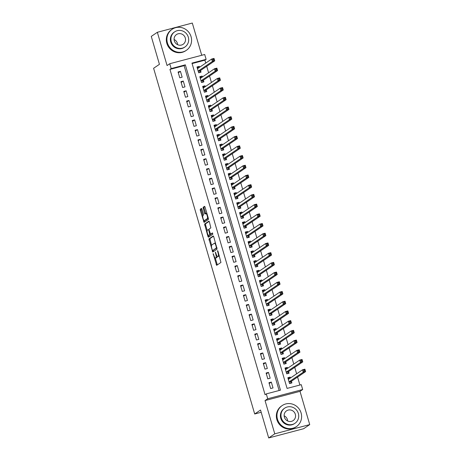 <?xml version="1.0" encoding="UTF-8"?>
<svg xmlns="http://www.w3.org/2000/svg" width="461" height="461" viewBox="0 0 461 461"><rect width="100%" height="100%" fill="white"/><g stroke="black" fill="none" stroke-linecap="round" stroke-linejoin="round"><path stroke-width="0.69" d="M213.155 253.642L216.641 265.352L220.957 262.43L217.955 251.187L217.598 250.628L217.621 251.412L218.007 252.72A3.192 0.876 -104.8 0 1 218.134 256.287L217.776 256.535A3.192 0.876 -104.8 0 1 217.701 256.57A3.192 0.876 -104.8 0 1 216.123 253.999L215.391 252.127L215.788 254.224A3.192 0.876 -104.8 0 1 215.915 257.797L215.558 258.039A3.192 0.876 -104.8 0 1 215.483 258.074A3.192 0.876 -104.8 0 1 213.904 255.503L213.155 253.642M201.981 209.219L201.492 208.418L200.258 209.242L200.299 210.36L204.085 222.409L208.401 219.488L208.36 218.37L205.07 207.122L204.58 206.321L203.099 207.317L204.546 213.247L205.041 214.048L205.785 213.547A2.668 0.732 -104.8 0 1 205.854 213.518A2.668 0.732 -104.8 0 1 207.208 215.788A2.668 0.732 -104.8 0 1 207.277 218.647L204.454 220.565A2.668 0.732 -104.8 0 1 204.384 220.594A2.668 0.732 -104.8 0 1 203.03 218.33A2.668 0.732 -104.8 0 1 202.961 215.466L203.434 215.149L203.393 214.031L201.981 209.219M171.169 68.58L169.746 63.727L204.707 54.496L206.125 59.354L191.955 63.094L287.082 388.41L301.258 384.67L302.675 389.522L267.714 398.753L266.297 393.896L280.467 390.156L185.339 64.84L171.169 68.58L169.953 69.404L265.081 394.725L266.297 393.896M268.694 437.95L274.768 433.83L309.729 424.598L303.649 428.718L268.694 437.95L260.528 410.031L254.697 413.99L153.605 68.28L159.437 64.321L151.271 36.402L157.351 32.282L167.072 65.537L169.746 63.727M309.729 424.598L300.002 391.337L265.04 400.569L274.768 433.83M265.04 400.569L267.714 398.753M208.931 238.89L212.752 252.058L217.073 249.13L213.743 236.77L213.247 235.963L208.931 238.89L209.876 238.642L211.553 245.361M207.923 236.43L204.598 224.069L208.914 221.142L209.409 221.943L210.856 227.872L209.115 229.054L209.156 230.172L210.579 234.165L212.435 232.914L212.809 234.257L208.418 237.231L207.923 236.43L208.868 236.182L208.643 235.415M201.734 55.28L192.306 23.05L157.351 32.282M199.596 67.237L199.336 66.355L197.216 67.796M199.336 66.355L196.98 66.978L198.679 72.803L201.042 72.181L200.547 70.481M202.437 76.947L202.177 76.065L200.057 77.506M202.177 76.065L199.815 76.687L201.52 82.513L203.883 81.891L203.387 80.191M205.278 86.656L205.018 85.775L202.898 87.215M205.018 85.775L202.656 86.403L204.361 92.229L206.724 91.601L206.223 89.907M208.118 96.372L207.859 95.485L205.733 96.925M207.859 95.485L205.497 96.113L207.202 101.939L209.559 101.316L209.064 99.616M210.954 106.082L210.7 105.2L208.574 106.641M210.7 105.2L208.337 105.823L210.037 111.648L212.4 111.026L211.904 109.326M213.795 115.792L213.535 114.91L211.415 116.351M213.535 114.91L211.173 115.532L212.878 121.358L215.241 120.736L214.745 119.036M216.635 125.501L216.376 124.62L214.256 126.06M216.376 124.62L214.013 125.242L215.719 131.068L218.082 130.446L217.586 128.746M219.476 135.211L219.217 134.33L217.096 135.77M219.217 134.33L216.854 134.958L218.56 140.784L220.923 140.156L220.421 138.461M222.317 144.927L222.058 144.039L219.932 145.48M222.058 144.039L219.695 144.668L221.401 150.493L223.758 149.871L223.262 148.171M225.152 154.637L224.899 153.755L222.772 155.196M224.899 153.755L222.536 154.377L224.236 160.203L226.599 159.581L226.103 157.881M227.993 164.346L227.734 163.465L225.613 164.905M227.734 163.465L225.371 164.087L227.077 169.913L229.44 169.291L228.944 167.591M230.834 174.056L230.575 173.175L228.454 174.615M230.575 173.175L228.212 173.797L229.918 179.623L232.281 179.001L231.785 177.301M233.675 183.766L233.416 182.884L231.289 184.325M233.416 182.884L231.053 183.513L232.759 189.338L235.122 188.71L234.62 187.016M236.51 193.482L236.257 192.594L234.13 194.035M236.257 192.594L233.894 193.222L235.594 199.048L237.957 198.426L237.461 196.726M239.351 203.192L239.092 202.31L236.971 203.75M239.092 202.31L236.735 202.932L238.435 208.758L240.798 208.136L240.302 206.436M242.192 212.901L241.933 212.02L239.812 213.46M241.933 212.02L239.57 212.642L241.276 218.468L243.639 217.846L243.143 216.146M245.033 222.611L244.774 221.729L242.653 223.17M244.774 221.729L242.411 222.352L244.117 228.178L246.479 227.555L245.978 225.855M247.874 232.321L247.615 231.439L245.488 232.88M247.615 231.439L245.252 232.067L246.958 237.893L249.32 237.265L248.819 235.571M250.709 242.037L250.456 241.149L248.329 242.59M250.456 241.149L248.093 241.777L249.793 247.603L252.155 246.981L251.66 245.281M253.55 251.746L253.291 250.865L251.17 252.305M253.291 250.865L250.928 251.487L252.634 257.313L254.996 256.691L254.501 254.991M256.391 261.456L256.132 260.574L254.011 262.015M256.132 260.574L253.769 261.197L255.475 267.023L257.837 266.4L257.342 264.7M259.232 271.166L258.973 270.284L256.852 271.725M258.973 270.284L256.61 270.907L258.316 276.733L260.678 276.11L260.177 274.41M262.073 280.876L261.813 279.994L259.687 281.435M261.813 279.994L259.451 280.622L261.156 286.448L263.513 285.82L263.018 284.126M264.908 290.591L264.654 289.704L262.528 291.145M264.654 289.704L262.292 290.332L263.992 296.158L266.354 295.536L265.859 293.836M267.749 300.301L267.489 299.42L265.369 300.86M267.489 299.42L265.127 300.042L266.833 305.868L269.195 305.245L268.7 303.545M270.59 310.011L270.33 309.129L268.21 310.57M270.33 309.129L267.968 309.752L269.673 315.578L272.036 314.955L271.541 313.255M273.431 319.721L273.171 318.839L271.045 320.28M273.171 318.839L270.809 319.461L272.514 325.287L274.877 324.665L274.376 322.965M276.266 329.431L276.012 328.549L273.886 329.99M276.012 328.549L273.65 329.177L275.35 335.003L277.712 334.375L277.217 332.675M279.107 339.146L278.847 338.259L276.727 339.699M278.847 338.259L276.491 338.887L278.19 344.713L280.553 344.09L280.058 342.39M281.948 348.856L281.688 347.974L279.568 349.415M281.688 347.974L279.326 348.597L281.031 354.423L283.394 353.8L282.898 352.1M284.789 358.566L284.529 357.684L282.409 359.125M284.529 357.684L282.167 358.306L283.872 364.132L286.235 363.51L285.734 361.81M287.629 368.276L287.37 367.394L285.244 368.835M287.37 367.394L285.007 368.016L286.713 373.842L289.076 373.22L288.574 371.52M268.947 382.716L270.653 388.542L273.016 387.92L271.31 382.094L268.947 382.716M266.112 373.007L267.812 378.833L270.175 378.21L268.475 372.384L266.112 373.007M263.271 363.297L264.977 369.123L267.334 368.5L265.634 362.674L263.271 363.297M260.43 353.587L262.136 359.413L264.499 358.791L262.793 352.959L260.43 353.587M257.59 343.871L259.295 349.703L261.658 349.075L259.952 343.249L257.59 343.871M254.754 334.162L256.454 339.988L258.817 339.365L257.111 333.539L254.754 334.162M251.913 324.452L253.613 330.278L255.976 329.655L254.276 323.829L251.913 324.452M249.073 314.742L250.778 320.568L253.141 319.946L251.435 314.12L249.073 314.742M246.232 305.032L247.937 310.858L250.3 310.236L248.594 304.404L246.232 305.032M243.391 295.317L245.096 301.148L247.459 300.52L245.753 294.694L243.391 295.317M240.556 285.607L242.256 291.433L244.618 290.81L242.912 284.984L240.556 285.607M237.715 275.897L239.415 281.723L241.777 281.101L240.077 275.275L237.715 275.897M234.874 266.187L236.579 272.013L238.942 271.391L237.236 265.565L234.874 266.187M232.033 256.477L233.739 262.303L236.101 261.681L234.395 255.849L232.033 256.477M229.192 246.762L230.898 252.593L233.26 251.965L231.555 246.139L229.192 246.762M226.357 237.052L228.057 242.878L230.419 242.256L228.719 236.43L226.357 237.052M223.516 227.342L225.222 233.168L227.578 232.546L225.878 226.72L223.516 227.342M220.675 217.632L222.381 223.458L224.743 222.836L223.038 217.01L220.675 217.632M217.834 207.923L219.54 213.748L221.902 213.126L220.197 207.294L217.834 207.923M214.993 198.207L216.699 204.039L219.061 203.41L217.356 197.585L214.993 198.207M212.158 188.497L213.858 194.323L216.221 193.701L214.521 187.875L212.158 188.497M209.317 178.787L211.023 184.613L213.38 183.991L211.68 178.165L209.317 178.787M206.476 169.078L208.182 174.903L210.544 174.281L208.839 168.455L206.476 169.078M203.635 159.368L205.341 165.194L207.704 164.571L205.998 158.74L203.635 159.368M200.8 149.652L202.5 155.484L204.863 154.856L203.157 149.03L200.8 149.652M197.959 139.942L199.659 145.768L202.022 145.146L200.322 139.32L197.959 139.942M195.118 130.233L196.824 136.058L199.187 135.436L197.481 129.61L195.118 130.233M192.277 120.523L193.983 126.349L196.346 125.726L194.64 119.9L192.277 120.523M189.436 110.813L191.142 116.639L193.505 116.016L191.799 110.185L189.436 110.813M186.601 101.097L188.301 106.929L190.664 106.301L188.964 100.475L186.601 101.097M183.76 91.387L185.466 97.213L187.823 96.591L186.123 90.765L183.76 91.387M180.919 81.678L182.625 87.504L184.988 86.881L183.282 81.055L180.919 81.678M279.118 390.513L184.123 65.664L169.953 69.404M182.147 77.171L180.441 71.346L178.079 71.968L179.784 77.794L182.147 77.171M299.904 385.027L297.576 377.058M296.625 373.813L294.735 367.342M293.784 364.098L291.894 357.632M290.943 354.388L289.053 347.922M288.108 344.678L286.212 338.213M285.267 334.968L283.377 328.503M282.426 325.259L280.536 318.787M279.585 315.543L277.695 309.077M276.744 305.833L274.854 299.368M273.909 296.123L272.019 289.658M271.068 286.414L269.178 279.948M268.227 276.704L266.337 270.232M265.386 266.988L263.496 260.523M262.551 257.278L260.655 250.813M259.71 247.569L257.82 241.103M256.869 237.859L254.979 231.393M254.028 228.149L252.138 221.678M251.187 218.433L249.297 211.968M248.352 208.724L246.456 202.258M245.511 199.014L243.621 192.548M242.67 189.304L240.78 182.838M239.829 179.594L237.939 173.123M236.989 169.879L235.098 163.413M234.153 160.169L232.258 153.703M231.313 150.459L229.422 143.993M228.472 140.749L226.582 134.284M225.631 131.039L223.741 124.568M222.79 121.324L220.9 114.858M219.955 111.614L218.065 105.148M217.114 101.904L215.224 95.439M214.273 92.194L212.383 85.729M211.432 82.484L209.542 76.013M208.597 72.769L206.701 66.303M205.756 63.059L204.909 60.178L192.093 63.56M290.465 377.985L290.211 377.104L287.848 377.732L289.548 383.558L291.911 382.93L291.415 381.23M254.697 413.99L261.185 412.272M204.909 60.178L206.125 59.354M300.002 391.337L302.675 389.522M184.123 65.664L185.339 64.84M290.211 377.104L288.085 378.544M271.31 382.094L269.189 383.535M268.475 372.384L266.349 373.825M265.634 362.674L263.508 364.115M262.793 352.959L260.672 354.4M259.952 343.249L257.832 344.69M257.111 333.539L254.991 334.98M254.276 323.829L252.15 325.27M251.435 314.12L249.309 315.56M248.594 304.404L246.474 305.845M245.753 294.694L243.633 296.135M242.912 284.984L240.792 286.425M240.077 275.275L237.951 276.715M237.236 265.565L235.11 267.005M234.395 255.849L232.275 257.29M231.555 246.139L229.434 247.58M228.719 236.43L226.593 237.87M225.878 226.72L223.752 228.16M223.038 217.01L220.917 218.451M220.197 207.294L218.076 208.735M217.356 197.585L215.235 199.025M214.521 187.875L212.394 189.315M211.68 178.165L209.553 179.606M208.839 168.455L206.718 169.896M205.998 158.74L203.877 160.18M203.157 149.03L201.036 150.47M200.322 139.32L198.195 140.761M197.481 129.61L195.355 131.051M194.64 119.9L192.519 121.341M191.799 110.185L189.678 111.625M188.964 100.475L186.838 101.916M186.123 90.765L183.997 92.206M183.282 81.055L181.156 82.496M180.441 71.346L178.321 72.786M216.342 257.832A3.192 0.876 -104.8 0 0 216.428 257.826A3.192 0.876 -104.8 0 0 216.503 257.791L215.558 258.039M217.137 256.23A3.192 0.876 -104.8 0 1 216.86 257.543L216.503 257.791M218.56 256.328A3.192 0.876 -104.8 0 0 218.647 256.316A3.192 0.876 -104.8 0 0 218.721 256.281L217.776 256.535M219.28 255.705A3.192 0.876 -104.8 0 1 219.079 256.039L218.721 256.281M215.264 258.039L217.333 264.885M213.501 236.182L209.876 238.642M213.04 250.432L213.443 251.591M212.285 249.977L212.648 250.53L216.416 247.972L215.984 245.811A3.192 0.876 -104.8 0 0 214.405 243.241A3.192 0.876 -104.8 0 0 214.33 243.281L211.755 245.027A3.192 0.876 -104.8 0 0 211.881 248.594L212.285 249.977M213.558 250.288L212.648 250.53L217.016 247.96M215.569 243.028A3.192 0.876 -104.8 0 0 215.35 242.993A3.192 0.876 -104.8 0 0 215.275 243.028M207.191 230.431L205.583 224.933L204.638 225.181M209.167 221.361L205.543 223.816L205.583 224.933M211.547 233.906L210.602 234.153L212.659 233.157M207.306 230.281A2.668 0.732 -104.8 0 0 207.381 233.139A2.668 0.732 -104.8 0 0 208.735 235.41A2.668 0.732 -104.8 0 0 208.798 235.381L209.795 234.707L208.821 230.396L208.326 229.595L207.306 230.281M209.605 235.168A2.668 0.732 -104.8 0 0 209.68 235.162A2.668 0.732 -104.8 0 0 209.743 235.133L208.798 235.381M210.827 234.102L209.743 235.133M208.868 236.182L209.11 236.77M205.26 220.352A2.668 0.732 -104.8 0 0 205.329 220.346A2.668 0.732 -104.8 0 0 205.399 220.318L204.454 220.565M208.332 218.266A2.668 0.732 -104.8 0 1 208.222 218.399L205.399 220.318M204.828 206.534L204.044 207.07L204.085 208.182L205.733 213.587M204.315 220.6L204.776 221.943M201.739 208.631L201.203 208.994L201.244 210.112L202.852 215.598M290.511 383.304L291.219 381.362L305.608 371.601L303.246 372.229L302.537 369.797L288.344 379.426M289.52 383.454L290.776 383.12M288.102 378.596L289.715 378.498M303.776 370.125L302.537 369.797L304.9 369.175L305.608 371.601L304.721 369.878L303.776 370.125L304.058 371.099L305.003 370.846M289.053 381.858L303.246 372.229L304.058 371.099M304.9 369.175L304.721 369.878M284.132 415.793A5.895 5.641 -124.2 0 1 287.658 420.997M277.476 419.21A12.701 12.159 55.8 0 0 296.417 426.604A12.701 12.159 55.8 0 0 301.096 412.975A12.701 12.159 55.8 0 0 282.155 405.582A12.701 12.159 55.8 0 0 277.476 419.21M282.155 405.582L281.55 405.997A12.701 12.159 55.8 0 0 276.871 419.625A12.701 12.159 55.8 0 0 295.806 427.019L296.417 426.604M294.977 423.284L294.418 423.659A9.145 8.753 -124.2 0 1 280.784 418.34A9.145 8.753 -124.2 0 1 284.155 408.527L284.714 408.146A9.145 8.753 55.8 0 0 281.343 417.96A9.145 8.753 55.8 0 0 294.977 423.284A9.145 8.753 55.8 0 0 298.348 413.471A9.145 8.753 55.8 0 0 284.714 408.146M295.322 414.266A5.895 5.641 55.8 0 0 286.535 410.837A5.895 5.641 55.8 0 0 284.368 417.159A5.895 5.641 55.8 0 0 293.156 420.593A5.895 5.641 55.8 0 0 295.322 414.266M174.091 39.496A5.895 5.641 -124.2 0 1 177.623 44.694M167.435 42.913A12.701 12.159 55.8 0 0 186.377 50.307A12.701 12.159 55.8 0 0 191.061 36.678A12.701 12.159 55.8 0 0 172.12 29.285A12.701 12.159 55.8 0 0 167.435 42.913M172.12 29.285L171.509 29.694A12.701 12.159 55.8 0 0 166.83 43.322A12.701 12.159 55.8 0 0 185.771 50.716L186.377 50.307M184.942 46.982L184.383 47.362A9.145 8.753 -124.2 0 1 170.743 42.037A9.145 8.753 -124.2 0 1 174.114 32.224L174.673 31.849A9.145 8.753 55.8 0 0 171.302 41.663A9.145 8.753 55.8 0 0 184.942 46.982A9.145 8.753 55.8 0 0 188.313 37.168A9.145 8.753 55.8 0 0 174.673 31.849M185.287 37.969A5.895 5.641 55.8 0 0 176.5 34.54A5.895 5.641 55.8 0 0 174.327 40.862A5.895 5.641 55.8 0 0 183.115 44.291A5.895 5.641 55.8 0 0 185.287 37.969M287.67 373.594L288.384 371.652L302.768 361.891L300.411 362.513L299.696 360.087L285.503 369.716M286.679 373.744L287.935 373.41M285.261 368.886L286.88 368.783M300.935 360.416L299.696 360.087L302.059 359.465L302.768 361.891L301.88 360.168L300.935 360.416L301.217 361.384L302.162 361.136M286.212 372.148L300.411 362.513L301.217 361.384M302.059 359.465L301.88 360.168M284.829 363.879L285.543 361.943L299.932 352.181L297.57 352.803L296.861 350.377L282.662 360.006M283.843 364.029L285.094 363.7M282.42 359.177L284.039 359.073M298.094 350.706L296.861 350.377L299.218 349.755L299.932 352.181L299.039 350.452L298.094 350.706L298.382 351.674L299.327 351.426M283.377 362.432L297.57 352.803L298.382 351.674M299.218 349.755L299.039 350.452M281.988 354.169L282.702 352.233L297.091 342.471L294.729 343.093L294.02 340.667L279.827 350.297M281.003 354.319L282.253 353.99M279.579 349.467L281.198 349.363M295.259 340.99L294.02 340.667L296.383 340.045L297.091 342.471L296.198 340.742L295.259 340.99L295.541 341.964L296.486 341.716M280.536 352.723L294.729 343.093L295.541 341.964M296.383 340.045L296.198 340.742M279.153 344.459L279.862 342.523L294.251 332.761L291.888 333.384L291.179 330.958L276.986 340.587M278.162 344.609L279.418 344.281M276.744 339.751L278.358 339.653M292.418 331.28L291.179 330.958L293.542 330.33L294.251 332.761L293.363 331.033L292.418 331.28L292.7 332.254L293.645 332.001M277.695 343.013L291.888 333.384L292.7 332.254M293.542 330.33L293.363 331.033M276.312 334.749L277.021 332.807L291.41 323.046L289.047 323.674L288.338 321.242L274.145 330.871M275.321 334.899L276.577 334.565M273.903 330.041L275.517 329.943M289.577 321.571L288.338 321.242L290.701 320.62L291.41 323.046L290.522 321.323L289.577 321.571L289.86 322.544L290.805 322.291M274.854 333.303L289.047 323.674L289.86 322.544M290.701 320.62L290.522 321.323M273.471 325.04L274.186 323.098L288.574 313.336L286.212 313.958L285.497 311.532L271.304 321.161M272.48 325.189L273.736 324.855M271.062 320.332L272.682 320.228M286.736 311.861L285.497 311.532L287.86 310.91L288.574 313.336L287.681 311.613L286.736 311.861L287.019 312.829L287.964 312.581M272.013 323.593L286.212 313.958L287.019 312.829M287.86 310.91L287.681 311.613M270.63 315.324L271.345 313.388L285.734 303.626L283.371 304.248L282.662 301.822L268.463 311.452M269.645 315.474L270.895 315.145M268.221 310.622L269.841 310.518M283.895 302.151L282.662 301.822L285.025 301.2L285.734 303.626L284.84 301.897L283.895 302.151L284.183 303.119L285.129 302.871M269.178 313.878L283.371 304.248L284.183 303.119M285.025 301.2L284.84 301.897M267.789 305.614L268.504 303.678L282.893 293.916L280.53 294.539L279.821 292.113L265.628 301.742M266.804 305.764L268.054 305.436M265.386 300.912L267 300.808M281.06 292.435L279.821 292.113L282.184 291.49L282.893 293.916L282.005 292.188L281.06 292.435L281.343 293.409L282.288 293.161M266.337 304.168L280.53 294.539L281.343 293.409M282.184 291.49L282.005 292.188M264.954 295.904L265.663 293.968L280.052 284.207L277.689 284.829L276.98 282.403L262.787 292.032M263.963 296.054L265.219 295.726M262.545 291.196L264.159 291.098M278.219 282.726L276.98 282.403L279.343 281.775L280.052 284.207L279.164 282.478L278.219 282.726L278.502 283.699L279.447 283.446M263.496 294.458L277.689 284.829L278.502 283.699M279.343 281.775L279.164 282.478M262.113 286.195L262.822 284.253L277.211 274.491L274.848 275.119L274.139 272.687L259.946 282.316M261.122 286.344L262.378 286.01M259.704 281.487L261.318 281.389M275.378 273.016L274.139 272.687L276.502 272.065L277.211 274.491L276.323 272.768L275.378 273.016L275.661 273.99L276.606 273.736M260.655 284.748L274.848 275.119L275.661 273.99M276.502 272.065L276.323 272.768M259.272 276.485L259.987 274.543L274.376 264.781L272.013 265.403L271.299 262.977L257.105 272.607M258.287 276.635L259.537 276.3M256.863 271.777L258.483 271.673M272.537 263.306L271.299 262.977L273.661 262.355L274.376 264.781L273.482 263.058L272.537 263.306L272.826 264.274L273.765 264.026M257.82 275.038L272.013 265.403L272.826 264.274M273.661 262.355L273.482 263.058M256.431 266.769L257.146 264.833L271.535 255.071L269.172 255.694L268.463 253.268L254.27 262.897M255.446 266.919L256.696 266.591M254.023 262.067L255.642 261.963M269.697 253.596L268.463 253.268L270.826 252.645L271.535 255.071L270.642 253.343L269.697 253.596L269.985 254.564L270.93 254.316M254.979 265.323L269.172 255.694L269.985 254.564M270.826 252.645L270.642 253.343M253.59 257.059L254.305 255.123L268.694 245.361L266.331 245.984L265.622 243.558L251.429 253.187M252.605 257.209L253.861 256.881M251.187 252.357L252.801 252.253M266.861 243.881L265.622 243.558L267.985 242.935L268.694 245.361L267.806 243.633L266.861 243.881L267.144 244.854L268.089 244.607M252.138 255.613L266.331 245.984L267.144 244.854M267.985 242.935L267.806 243.633M250.755 247.35L251.464 245.413L265.853 235.652L263.49 236.274L262.782 233.848L248.588 243.477M249.764 247.499L251.02 247.171M248.346 242.642L249.96 242.544M264.02 234.171L262.782 233.848L265.144 233.22L265.853 235.652L264.966 233.923L264.02 234.171L264.303 235.145L265.248 234.891M249.297 245.903L263.49 236.274L264.303 235.145M265.144 233.22L264.966 233.923M247.914 237.64L248.629 235.698L263.012 225.936L260.655 226.564L259.941 224.132L245.748 233.762M246.923 237.79L248.179 237.455M245.506 232.932L247.125 232.834M261.18 224.461L259.941 224.132L262.303 223.51L263.012 225.936L262.125 224.213L261.18 224.461L261.462 225.435L262.407 225.181M246.456 236.193L260.655 226.564L261.462 225.435M262.303 223.51L262.125 224.213M245.073 227.93L245.788 225.988L260.177 216.226L257.814 216.849L257.105 214.423L242.907 224.052M244.088 228.08L245.338 227.746M242.665 223.222L244.284 223.118M258.339 214.751L257.105 214.423L259.462 213.8L260.177 216.226L259.284 214.503L258.339 214.751L258.627 215.719L259.572 215.471M243.621 226.484L257.814 216.849L258.627 215.719M259.462 213.8L259.284 214.503M242.232 218.214L242.947 216.278L257.336 206.516L254.973 207.139L254.265 204.713L240.072 214.342M241.247 218.364L242.498 218.036M239.824 213.512L241.443 213.408M255.503 205.041L254.265 204.713L256.627 204.09L257.336 206.516L256.443 204.788L255.503 205.041L255.786 206.009L256.731 205.762M240.78 216.768L254.973 207.139L255.786 206.009M256.627 204.09L256.443 204.788M239.392 208.505L240.106 206.568L254.495 196.807L252.132 197.429L251.424 195.003L237.231 204.632M238.406 208.654L239.662 208.326M236.989 203.802L238.602 203.699M252.663 195.326L251.424 195.003L253.786 194.381L254.495 196.807L253.608 195.078L252.663 195.326L252.945 196.3L253.89 196.052M237.939 207.058L252.132 197.429L252.945 196.3M253.786 194.381L253.608 195.078M236.556 198.795L237.265 196.859L251.654 187.097L249.292 187.719L248.583 185.293L234.39 194.922M235.565 198.945L236.821 198.616M234.148 194.093L235.761 193.989M249.822 185.616L248.583 185.293L250.945 184.665L251.654 187.097L250.767 185.368L249.822 185.616L250.104 186.59L251.049 186.342M235.098 197.348L249.292 187.719L250.104 186.59M250.945 184.665L250.767 185.368M233.715 189.085L234.43 187.143L248.813 177.381L246.456 178.009L245.742 175.578L231.549 185.207M232.724 189.235L233.981 188.901M231.307 184.377L232.926 184.279M246.981 175.906L245.742 175.578L248.104 174.955L248.813 177.381L247.926 175.658L246.981 175.906L247.263 176.88L248.208 176.626M232.258 187.639L246.456 178.009L247.263 176.88M248.104 174.955L247.926 175.658M230.875 179.375L231.589 177.433L245.978 167.671L243.615 168.294L242.907 165.868L228.708 175.497M229.889 179.525L231.14 179.191M228.466 174.667L230.085 174.563M244.14 166.196L242.907 165.868L245.269 165.245L245.978 167.671L245.085 165.948L244.14 166.196L244.428 167.164L245.373 166.917M229.422 177.929L243.615 168.294L244.428 167.164M245.269 165.245L245.085 165.948M228.034 169.66L228.748 167.723L243.137 157.962L240.775 158.584L240.066 156.158L225.873 165.787M227.048 169.815L228.299 169.481M225.631 164.957L227.244 164.854M241.305 156.486L240.066 156.158L242.428 155.536L243.137 157.962L242.25 156.233L241.305 156.486L241.587 157.455L242.532 157.207M226.582 168.213L240.775 158.584L241.587 157.455M242.428 155.536L242.25 156.233M225.199 159.95L225.907 158.014L240.296 148.252L237.934 148.874L237.225 146.448L223.032 156.077M224.207 160.1L225.464 159.771M222.79 155.248L224.403 155.144M238.464 146.771L237.225 146.448L239.587 145.826L240.296 148.252L239.409 146.523L238.464 146.771L238.746 147.745L239.691 147.497M223.741 158.503L237.934 148.874L238.746 147.745M239.587 145.826L239.409 146.523M222.358 150.24L223.066 148.304L237.455 138.542L235.093 139.164L234.384 136.738L220.191 146.368M221.366 150.39L222.623 150.061M219.949 145.538L221.562 145.434M235.623 137.061L234.384 136.738L236.747 136.11L237.455 138.542L236.568 136.813L235.623 137.061L235.905 138.035L236.85 137.787M220.9 148.794L235.093 139.164L235.905 138.035M236.747 136.11L236.568 136.813M219.517 140.53L220.231 138.588L234.62 128.826L232.258 129.455L231.543 127.023L217.35 136.652M218.531 140.68L219.782 140.346M217.108 135.822L218.727 135.724M232.782 127.351L231.543 127.023L233.906 126.4L234.62 128.826L233.727 127.103L232.782 127.351L233.064 128.325L234.009 128.072M218.059 139.084L232.258 129.455L233.064 128.325M233.906 126.4L233.727 127.103M216.676 130.82L217.39 128.878L231.779 119.117L229.417 119.739L228.708 117.313L214.515 126.942M215.69 130.97L216.941 130.636M214.267 126.112L215.886 126.009M229.941 117.641L228.708 117.313L231.07 116.691L231.779 119.117L230.886 117.394L229.941 117.641L230.229 118.61L231.174 118.362M215.224 129.374L229.417 119.739L230.229 118.61M231.07 116.691L230.886 117.394M213.835 121.105L214.549 119.169L228.938 109.407L226.576 110.029L225.867 107.603L211.674 117.232M212.849 121.26L214.1 120.926M211.432 116.403L213.045 116.299M227.106 107.932L225.867 107.603L228.23 106.981L228.938 109.407L228.051 107.678L227.106 107.932L227.388 108.9L228.333 108.652M212.383 119.658L226.576 110.029L227.388 108.9M228.23 106.981L228.051 107.678M211 111.395L211.708 109.459L226.097 99.697L223.735 100.319L223.026 97.893L208.833 107.522M210.009 111.545L211.265 111.216M208.591 106.693L210.204 106.589M224.265 98.216L223.026 97.893L225.389 97.271L226.097 99.697L225.21 97.968L224.265 98.216L224.547 99.19L225.492 98.942M209.542 109.949L223.735 100.319L224.547 99.19M225.389 97.271L225.21 97.968M208.159 101.685L208.873 99.749L223.257 89.987L220.894 90.61L220.185 88.184L205.992 97.813M207.168 101.835L208.424 101.506M205.75 96.983L207.369 96.879M221.424 88.506L220.185 88.184L222.548 87.555L223.257 89.987L222.369 88.258L221.424 88.506L221.706 89.48L222.651 89.232M206.701 100.239L220.894 90.61L221.706 89.48M222.548 87.555L222.369 88.258M205.318 91.975L206.032 90.033L220.421 80.272L218.059 80.9L217.35 78.468L203.151 88.097M204.332 92.125L205.583 91.791M202.909 87.267L204.528 87.169M218.583 78.796L217.35 78.468L219.707 77.846L220.421 80.272L219.528 78.549L218.583 78.796L218.871 79.77L219.816 79.517M203.866 90.529L218.059 80.9L218.871 79.77M219.707 77.846L219.528 78.549M202.477 82.265L203.192 80.323L217.58 70.562L215.218 71.184L214.509 68.758L200.316 78.387M201.492 82.415L202.742 82.081M200.068 77.557L201.688 77.454M215.742 69.087L214.509 68.758L216.872 68.136L217.58 70.562L216.687 68.839L215.742 69.087L216.03 70.055L216.975 69.807M201.025 80.819L215.218 71.184L216.03 70.055M216.872 68.136L216.687 68.839M199.636 72.55L200.351 70.614L214.74 60.852L212.377 61.474L211.668 59.048L197.475 68.677M198.651 72.705L199.907 72.371M197.233 67.848L198.847 67.744M212.907 59.377L211.668 59.048L214.031 58.426L214.74 60.852L213.852 59.123L212.907 59.377L213.189 60.345L214.135 60.097M198.184 71.103L212.377 61.474L213.189 60.345M214.031 58.426L213.852 59.123M213.558 254.322L213.184 254.42M217.995 251.314L217.621 251.412M215.777 252.818L215.402 252.916M216.86 257.543L215.915 257.797M216.163 254.126L215.788 254.224M219.079 256.039L218.134 256.287M218.376 252.622L218.007 252.72M217.091 264.297L216.146 264.551M213.201 251.003L212.262 251.251M209.916 239.755L208.971 240.002M216.975 247.828L216.416 247.972M216.762 247.096L216.388 247.194M216.359 245.713L215.984 245.811M205.543 223.816L204.598 224.069M210.74 234.453L209.795 234.707M210.13 233.491L209.755 233.589M209.19 230.298L208.821 230.396M208.222 218.399L207.277 218.647M205.491 212.999L204.546 213.247M204.085 208.182L203.14 208.435M204.044 207.07L203.099 207.317M204.534 221.361L203.589 221.608M201.244 210.112L200.299 210.36M201.203 208.994L200.258 209.242M291.15 381.495L289.105 382.036M291.219 381.362L289.076 381.933M288.309 371.785L286.269 372.327M288.384 371.652L286.235 372.217M285.474 362.075L283.429 362.617M285.543 361.943L283.394 362.507M282.633 352.365L280.588 352.901M282.702 352.233L280.559 352.798M279.792 342.65L277.747 343.191M279.862 342.523L277.718 343.088M276.952 332.94L274.906 333.482M277.021 332.807L274.877 333.378M274.111 323.23L272.071 323.772M274.186 323.098L272.036 323.662M271.275 313.52L269.23 314.062M271.345 313.388L269.195 313.953M268.435 303.811L266.389 304.346M268.504 303.678L266.36 304.243M265.594 294.095L263.548 294.637M265.663 293.968L263.519 294.533M262.753 284.385L260.707 284.927M262.822 284.253L260.678 284.823M259.912 274.675L257.872 275.217M259.987 274.543L257.837 275.113M257.077 264.966L255.031 265.507M257.146 264.833L255.002 265.398M254.236 255.256L252.19 255.792M254.305 255.123L252.161 255.688M251.395 245.54L249.349 246.082M251.464 245.413L249.32 245.978M248.554 235.83L246.508 236.372M248.629 235.698L246.479 236.268M245.719 226.12L243.673 226.662M245.788 225.988L243.639 226.558M242.878 216.411L240.832 216.952M242.947 216.278L240.803 216.843M240.037 206.701L237.991 207.237M240.106 206.568L237.962 207.133M237.196 196.985L235.15 197.527M237.265 196.859L235.122 197.423M234.355 187.275L232.315 187.817M234.43 187.143L232.281 187.713M231.52 177.566L229.474 178.107M231.589 177.433L229.44 178.004M228.679 167.856L226.633 168.398M228.748 167.723L226.605 168.288M225.838 158.146L223.792 158.682M225.907 158.014L223.764 158.578M222.997 148.43L220.952 148.972M223.066 148.304L220.923 148.868M220.156 138.721L218.116 139.262M220.231 138.588L218.082 139.159M217.321 129.011L215.275 129.553M217.39 128.878L215.241 129.449M214.48 119.301L212.435 119.843M214.549 119.169L212.406 119.733M211.639 109.591L209.594 110.127M211.708 109.459L209.565 110.023M208.798 99.876L206.753 100.417M208.873 99.749L206.724 100.314M205.963 90.166L203.918 90.708M206.032 90.033L203.883 90.604M203.122 80.456L201.077 80.998M203.192 80.323L201.048 80.894M200.281 70.746L198.236 71.288M200.351 70.614L198.207 71.178M216.428 257.826L215.483 258.074M218.647 256.316L217.701 256.57M215.35 242.993L214.405 243.241M209.68 235.162L208.735 235.41M205.329 220.346L204.384 220.594M206.799 213.27L205.854 213.518"/></g></svg>
